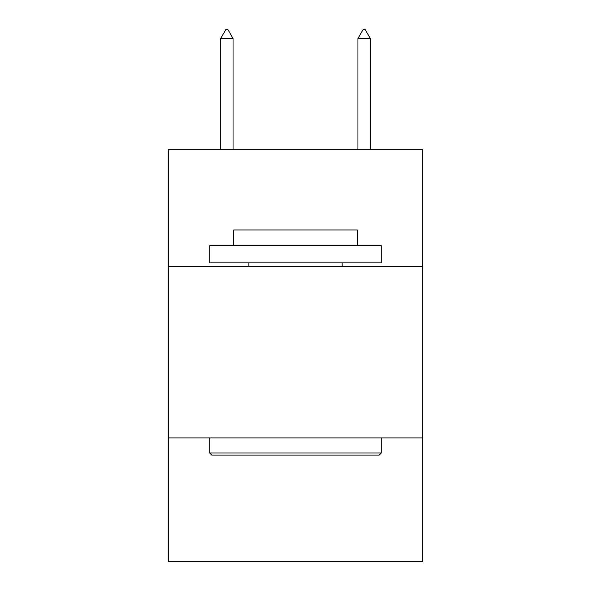 <?xml version="1.0" encoding="UTF-8"?>
<svg xmlns="http://www.w3.org/2000/svg" width="591" height="591" viewBox="0 0 591 591"><rect width="100%" height="100%" fill="white"/><g stroke="black" fill="none" stroke-linecap="round" stroke-linejoin="round"><path stroke-width="0.89" d="M422.469 266.334L422.469 149.656L168.531 149.656L168.531 266.334L422.469 266.334L422.469 561.45L168.531 561.45L168.531 266.334M422.469 437.909L168.531 437.909M211.77 455.07L209.709 453.009L381.291 453.009L379.23 455.07L211.77 455.07M381.291 245.745L381.291 262.899L209.709 262.899L209.709 245.745L381.291 245.745M233.733 245.745L233.733 229.958L357.267 229.958L357.267 245.745M381.291 437.909L381.291 453.009M209.709 437.909L209.709 453.009M342.167 262.899L342.167 266.334M248.833 262.899L248.833 266.334M233.046 38.474L227.897 29.55L225.836 29.55L220.694 38.474L233.046 38.474L233.046 149.656M220.694 38.474L220.694 149.656M363.103 29.55L365.164 29.55L370.306 38.474L357.954 38.474L363.103 29.55M370.306 149.656L370.306 38.474M357.954 149.656L357.954 38.474"/></g></svg>
